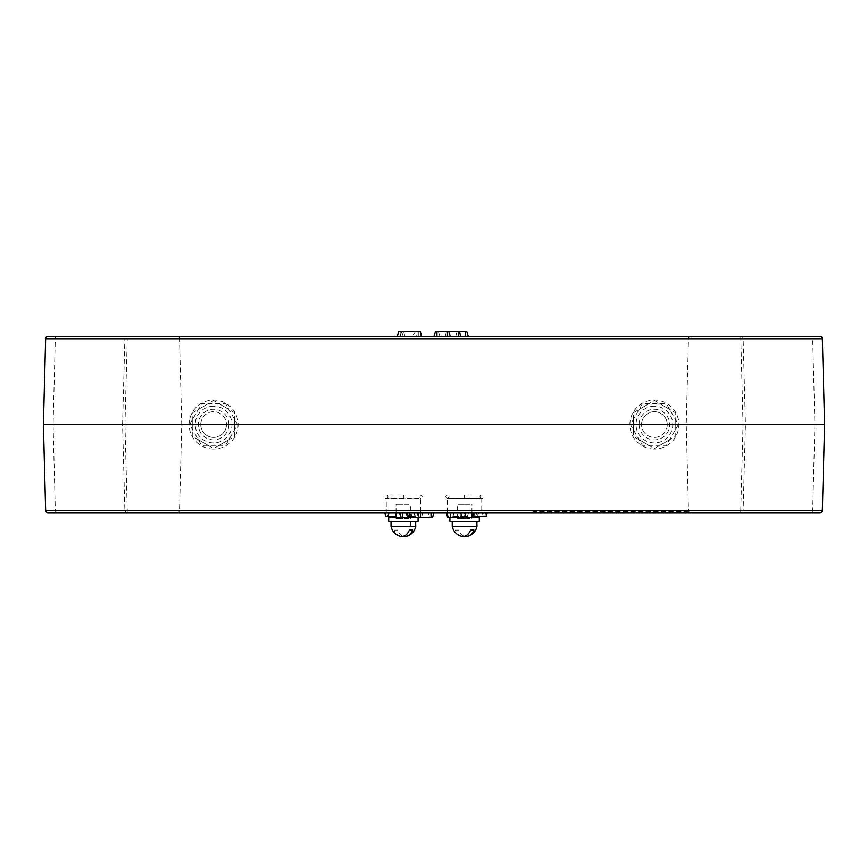 <?xml version="1.0" encoding="UTF-8"?>
<svg xmlns="http://www.w3.org/2000/svg" width="868" height="868" viewBox="0 0 868 868"><rect width="100%" height="100%" fill="white"/><g stroke="black" fill="none" stroke-linecap="round" stroke-linejoin="round"><path stroke-width="0.65" stroke-dasharray="4.34 3.25" d="M639.098 424.56A15.309 15.309 0 0 0 654.407 439.87A15.309 15.309 0 0 0 669.705 424.56A15.309 15.309 0 0 0 654.407 409.251A15.309 15.309 0 0 0 639.098 424.56M667.253 424.56A12.857 12.857 0 0 1 654.407 437.418A12.857 12.857 0 0 1 641.55 424.56A12.857 12.857 0 0 0 654.407 437.418A12.857 12.857 0 0 0 667.253 424.56A12.857 12.857 0 0 0 654.407 411.703A12.857 12.857 0 0 0 641.55 424.56A12.857 12.857 0 0 1 654.407 411.703A12.857 12.857 0 0 1 667.253 424.56M678.396 424.56L666.407 445.371L642.396 445.371L630.407 424.56L642.396 403.739L666.407 403.739L678.396 424.56M228.902 424.56A15.309 15.309 0 0 0 213.593 409.251A15.309 15.309 0 0 0 198.295 424.56A15.309 15.309 0 0 0 213.593 439.87A15.309 15.309 0 0 0 228.902 424.56M200.747 424.56A12.857 12.857 0 0 1 213.593 411.703A12.857 12.857 0 0 1 226.45 424.56A12.857 12.857 0 0 0 213.593 411.703A12.857 12.857 0 0 0 200.747 424.56A12.857 12.857 0 0 0 213.593 437.418A12.857 12.857 0 0 0 226.45 424.56A12.857 12.857 0 0 1 213.593 437.418A12.857 12.857 0 0 1 200.747 424.56M189.604 424.56L201.593 403.739L225.604 403.739L237.593 424.56L225.604 445.371L201.593 445.371L189.604 424.56M480.037 496.8A1.714 1.714 0 0 0 481.751 498.514A1.714 1.714 0 0 0 483.465 496.8A1.714 1.714 0 0 0 481.751 495.085A1.714 1.714 0 0 0 480.037 496.8M464.608 496.887L464.608 498.514L464.608 496.887M464.608 496.713C464.141 494.597 464.13 494.619 464.597 496.8L464.608 496.713C464.141 494.597 464.13 494.619 464.597 496.8M403.392 496.887L403.392 498.514L403.392 496.887M387.963 496.8A1.714 1.714 0 0 1 386.249 498.514A1.714 1.714 0 0 1 384.535 496.8A1.714 1.714 0 0 1 386.249 495.085A1.714 1.714 0 0 1 387.963 496.8M403.392 496.8L403.392 496.713C403.859 494.597 403.87 494.619 403.403 496.8C403.87 494.619 403.859 494.597 403.392 496.713M690.928 336.404L177.072 336.404A2.452 2.452 0 0 1 179.513 338.78L688.487 338.78L179.513 338.78L181.759 424.56L179.513 510.341L688.487 510.341L179.513 510.341A2.452 2.452 0 0 1 177.072 512.717L690.928 512.717A2.452 2.452 0 0 1 688.487 510.341L686.241 424.56L688.487 338.78A2.452 2.452 0 0 1 690.928 336.404L177.072 336.404M686.241 424.56L181.759 424.56L686.241 424.56M386.249 498.026L414.665 498.026L386.249 498.026L386.249 512.717L420.535 512.717L386.249 512.717M402.839 498.026L401.938 498.026M403.392 498.514L386.249 498.514L420.535 498.514L403.392 498.026M403.761 495.085L420.535 495.085L422.249 496.8L420.535 498.514L420.535 512.717L434 512.717L432.503 517.621L429.617 517.621L428.119 512.717L434 512.717M464.608 498.026L481.751 498.026L447.465 498.514L447.465 512.717L481.751 512.717L447.465 512.717M465.139 498.026L466.062 498.026M481.751 498.026L481.751 512.717M213.604 449.049A24.488 24.488 0 0 1 189.105 424.56A24.488 24.488 0 0 1 213.604 400.072A24.488 24.488 0 0 1 238.092 424.56A24.488 24.488 0 0 1 213.604 449.049M213.604 406.191A18.369 18.369 0 0 0 195.235 424.56A18.369 18.369 0 0 0 213.604 442.93A18.369 18.369 0 0 0 231.962 424.56A18.369 18.369 0 0 0 213.604 406.191M654.396 449.049A24.488 24.488 0 0 1 629.908 424.56A24.488 24.488 0 0 1 654.396 400.072A24.488 24.488 0 0 1 678.895 424.56A24.488 24.488 0 0 1 654.396 449.049M654.396 406.191A18.369 18.369 0 0 0 636.038 424.56A18.369 18.369 0 0 0 654.396 442.93A18.369 18.369 0 0 0 672.765 424.56A18.369 18.369 0 0 0 654.396 406.191M822.354 510.341L743.138 510.341L745.438 424.56L824.6 424.56M43.4 424.56L122.562 424.56L124.862 510.341L45.646 510.341M483.031 512.717L472.55 512.717L473.668 516.395L475.631 516.395L476.76 512.717L483.031 512.717L484.149 516.395L473.668 516.395L486.113 516.395L476.684 516.395L486.113 516.395L487.241 512.717L472.55 512.717L487.241 512.717M475.631 516.395L484.149 516.395M403.143 336.404L421.75 336.404L420.253 331.5L417.378 331.5L415.88 336.404L403.143 336.404L401.645 331.5L420.253 331.5L398.759 331.5L415.555 331.5L398.759 331.5L397.262 336.404L421.75 336.404L397.262 336.404M417.378 331.5L401.645 331.5M415.555 331.5L412.159 336.404M421.75 336.404L415.88 336.404M476.684 516.395L479.017 512.717M472.55 512.717L476.76 512.717M414.991 516.395L406.962 516.395L414.991 516.395L413.873 512.717L418.083 512.717L405.833 512.717L413.873 512.717L414.991 516.395M416.955 516.395L418.083 512.717L416.955 516.395M447.747 517.621L464.337 517.621L465.834 512.717L459.953 512.717L461.45 517.621L459.953 512.717L447.107 512.717M124.949 424.56L127.249 338.846L812.708 338.78A2.452 2.387 -90 0 0 810.321 336.404L740.751 336.404A2.452 2.387 90 0 1 743.138 338.78L745.438 424.56L743.051 424.56L740.751 510.276L127.249 510.276L124.949 424.56L122.562 424.56L124.862 338.78L127.249 338.846L127.249 336.404L57.679 336.404A2.452 2.387 -90 0 0 55.292 338.78L53.1 424.56L55.292 510.341A2.452 2.387 -90 0 0 57.679 512.717L810.321 512.717A2.452 2.387 -90 0 0 812.708 510.341L814.9 424.56L812.708 338.78L822.354 338.78M743.051 424.56L740.751 336.404L127.249 336.404A2.452 2.387 -90 0 0 124.862 338.78L45.646 338.78M388.69 517.621L429.617 517.621L428.119 512.717L399.714 512.717L417.736 512.717M421.577 517.621L422.651 512.717M387.866 516.395L388.994 512.717L384.774 512.717L385.902 516.395L396.047 516.395M384.774 512.717L399.171 512.717L400.3 516.395L399.171 512.717L403.392 512.717L402.264 516.395L403.392 512.717L388.994 512.717M453.009 516.395L467.407 516.395L453.009 516.395L454.127 512.717L449.917 512.717L468.525 512.717L454.127 512.717L453.009 516.395M451.045 516.395L449.917 512.717L451.045 516.395M467.407 516.395L468.525 512.717L467.407 516.395M465.443 516.395L464.315 512.717L465.443 516.395M447.465 498.514L481.751 498.514L447.465 498.514L445.751 496.8L447.465 495.085L449.179 496.8L447.465 498.514L464.608 498.514M688.096 512.109A2.94 2.94 0 0 0 686.295 511.491L534.341 511.491L686.295 511.491A2.94 2.94 0 0 1 688.096 512.109A2.94 2.94 0 0 0 689.886 512.717L685.015 512.717L689.886 512.717A2.94 2.94 0 0 1 688.096 512.109L685.015 512.109L688.096 512.109A2.94 2.94 0 0 0 689.886 512.717M530.749 512.717A2.94 2.94 0 0 0 532.551 512.109L535.632 512.109L535.632 511.491L535.632 512.109L532.551 512.109A2.94 2.94 0 0 1 530.749 512.717L685.015 512.717L530.749 512.717A2.94 2.94 0 0 0 532.551 512.109A2.94 2.94 0 0 1 534.341 511.491A2.94 2.94 0 0 0 532.551 512.109A2.94 2.94 0 0 1 534.341 511.491M690.928 512.717L177.072 512.717M466.789 331.5L435.497 331.5L434 336.404L447.465 336.404M450.264 336.404L434 336.404M446.423 331.5L445.349 336.404M438.383 331.5L439.881 336.404L438.383 331.5M192.783 419.027L192.783 430.083L192.783 419.027M192.783 436.485L192.783 412.625L213.604 400.56L234.414 412.625L234.414 436.485L213.604 448.561L192.783 436.485L192.783 412.625L213.604 400.56L234.414 412.625L234.414 436.485L213.604 448.561L192.783 436.485M198.316 439.696L208.114 445.371L198.316 439.696M219.094 445.371L228.881 439.696L219.094 445.371M234.414 430.083L234.414 419.027L234.414 430.083M228.881 409.425L219.094 403.739L228.881 409.425M208.114 403.739L198.316 409.425L208.114 403.739M648.906 403.739L639.119 409.425L648.906 403.739M633.586 412.625L654.396 400.56L675.217 412.625L675.217 436.485L654.396 448.561L633.586 436.485L633.586 412.625L654.396 400.56L675.217 412.625L675.217 436.485L654.396 448.561L633.586 436.485L633.586 412.625M633.586 419.027L633.586 430.083L633.586 419.027M639.119 439.696L648.906 445.371L639.119 439.696M659.886 445.371L669.684 439.696L659.886 445.371M675.217 430.083L675.217 419.027L675.217 430.083M669.684 409.425L659.886 403.739L669.684 409.425M418.083 521.538L388.69 521.538M396.047 521.538L410.738 521.538L396.047 521.538M410.531 526.431L391.142 526.431L415.555 526.431L410.531 526.431L410.846 521.538L415.75 521.538L391.023 521.538L415.555 521.538L415.685 523.99M391.023 526.431L415.75 526.431M410.846 526.431L410.531 521.538L415.555 521.538M400.083 536.272A12.271 8.68 90 0 1 394.115 530.109L397.425 530.109A12.271 8.68 90 0 0 403.392 536.272M415.631 526.692L391.142 526.692M397.425 530.109L394.115 530.109M408.578 518.478L396.047 518.478L408.578 518.478M408.578 504.395L396.047 504.395L408.578 504.395M479.31 517.621L464.337 517.621M479.31 521.538L449.917 521.538M457.262 521.538L471.953 521.538L457.262 521.538M476.966 521.538L452.25 521.538L476.782 521.538L476.912 523.99M452.25 526.431L476.857 526.431M461.299 536.272A12.271 8.68 90 0 1 455.342 530.109L458.651 530.109A12.271 8.68 90 0 0 464.608 536.272M476.857 526.692L452.369 526.692M458.651 530.109L455.342 530.109M469.805 518.478L457.262 518.478L469.805 518.478M469.805 504.395L457.262 504.395L469.805 504.395M474.655 516.395L474.655 512.717M418.821 331.5L418.821 336.404M401.569 331.5L400.463 336.404M400.202 331.5L400.202 336.404L400.202 331.5M419.884 331.5L420.991 336.404M403.707 331.5L404.814 336.404M484.767 516.395L485.646 512.717M485.136 516.395L485.136 512.717L485.136 516.395M473.885 516.395L473.006 512.717M483.226 516.395L482.348 512.717M408.644 516.395L409.436 512.717M407.244 516.395L406.452 512.717M415.284 516.395L414.492 512.717M450.199 517.621L451.262 512.717M743.138 510.341L740.751 510.276L740.751 512.717A2.452 2.387 -90 0 0 743.138 510.341M127.249 512.717A2.452 2.387 90 0 1 124.862 510.341L127.249 510.276L127.249 512.717M410.879 517.621L412.3 512.717M409.512 517.621L409.512 512.717M402.654 517.621L402.654 512.717M400.484 516.395L399.562 512.717M387.681 516.395L388.604 512.717M465.617 516.395L464.705 512.717M452.825 516.395L453.736 512.717M685.015 511.491L685.015 512.109L685.015 511.491M535.632 512.109L685.015 512.109L535.632 512.109L535.632 512.717L535.632 512.109M685.015 512.109L685.015 512.717L685.015 512.109M457.121 331.5L455.7 336.404M458.488 331.5L458.488 336.404M465.346 331.5L465.346 336.404M464.239 495.085L481.751 495.085M386.249 495.085L420.535 495.085L418.821 496.8L420.535 498.514M406.962 516.395L405.833 512.717M396.047 518.478L396.047 517.621M396.047 512.717L396.047 504.395M410.738 518.478L410.738 504.395M457.262 518.478L457.262 504.395M471.953 518.478L471.953 517.621M471.953 512.717L471.953 504.395"/><path stroke-width="1.3" d="M45.646 510.341L822.354 510.341L824.6 424.56L822.354 338.78L45.646 338.78L43.4 424.56L45.646 510.341A2.452 2.452 0 0 0 48.098 512.717L57.679 512.717M822.354 510.341A2.452 2.452 0 0 1 819.902 512.717L48.098 512.717M810.321 512.717L819.902 512.717M824.6 424.56L43.4 424.56M822.354 338.78A2.452 2.452 0 0 0 819.902 336.404L810.321 336.404M45.646 338.78A2.452 2.452 0 0 1 48.098 336.404L819.902 336.404M57.679 336.404L48.098 336.404M397.262 336.404L398.759 331.5L420.253 331.5L421.75 336.404M487.241 512.717L486.113 516.395L473.668 516.395L472.55 512.717M461.874 517.621L460.821 512.717L465.834 512.717L464.337 517.621L447.747 517.621L446.25 512.717M460.821 512.717L447.107 512.717L448.159 517.621M434 512.717L432.503 517.621L401.211 517.621L399.714 512.717M408.47 517.621L407.385 512.717M420.535 517.621L420.535 512.717L417.736 512.717L419.168 517.621M396.047 516.395L385.902 516.395L384.774 512.717M387.866 516.395L388.994 512.717M434 336.404L435.497 331.5L466.789 331.5L468.286 336.404M459.53 331.5L460.615 336.404M447.465 331.5L447.465 336.404L450.264 336.404L448.832 331.5M418.083 517.621L418.083 521.538L388.69 521.538L388.69 517.621L401.211 517.621M415.685 523.99L415.75 526.431L391.023 526.431L391.023 521.538M415.75 521.538L415.555 526.431M403.392 536.272A12.271 8.68 90 0 0 405.041 536.5A12.271 8.68 90 0 0 406.701 536.272A12.271 8.68 90 0 0 412.658 530.109L409.349 530.109A12.271 8.68 90 0 1 401.732 536.5A12.271 8.68 90 0 1 400.083 536.272A12.488 12.488 0 0 1 391.142 526.692L415.631 526.431M412.658 530.109L409.349 530.109M464.337 517.621L479.31 517.621L479.31 521.538L449.917 521.538L449.917 517.621M476.912 523.99L476.966 526.431M476.966 521.538L476.782 526.431L452.25 526.431L452.25 521.538M464.608 536.272A12.271 8.68 90 0 0 466.268 536.5A12.271 8.68 90 0 0 467.917 536.272A12.271 8.68 90 0 0 473.885 530.109L470.575 530.109A12.271 8.68 90 0 1 462.959 536.5A12.271 8.68 90 0 1 461.299 536.272A12.488 12.488 0 0 1 452.369 526.692L476.782 526.431M473.885 530.109L470.575 530.109M402.654 517.621L402.654 512.717M431.06 517.621L431.06 512.717M465.346 331.5L465.346 336.404M436.94 331.5L436.94 336.404M406.701 536.272A12.488 12.488 0 0 0 415.631 526.692M396.047 517.621L396.047 512.717M467.917 536.272A12.488 12.488 0 0 0 476.857 526.692M471.953 517.621L471.953 512.717"/></g></svg>
